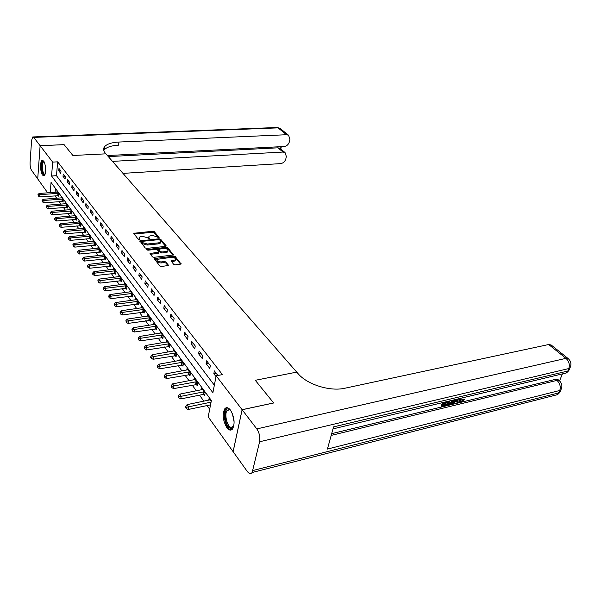 <?xml version="1.0" encoding="UTF-8"?>
<svg xmlns="http://www.w3.org/2000/svg" width="601" height="601" viewBox="0 0 601 601"><rect width="100%" height="100%" fill="white"/><g stroke="black" fill="none" stroke-linecap="round" stroke-linejoin="round"><path stroke-width="0.9" d="M158.709 237.861L159.107 237.41L154.299 231.701L152.834 231.265L133.715 233.286L138.388 239.506L139.432 239.814L139.853 239.356L139.244 238.605L139.274 237.207L141.16 236.516L142.715 236.366L147.463 237.771L149.123 238.83L149.536 238.379L148.913 237.628L148.935 236.231L152.316 235.404L157.049 236.809L158.709 237.861M226.795 427.612C222.843 420.49 222.182 414.194 224.819 408.725C226.442 406.975 228.312 407.418 230.438 410.047C234.428 417.086 235.141 423.397 232.564 428.986C230.882 430.842 228.958 430.391 226.795 427.612M42.536 175.094C40.199 172.239 39.869 161.256 42.108 160.369L43.595 161C45.954 163.78 46.3 174.868 44.076 175.747L42.536 175.094M173.644 264.38L175.191 264.846L181.081 264.004L175.304 256.635L173.779 256.176L154.172 258.55L159.783 266.018L161.346 266.491L168.46 265.499L166.026 262.006L164.479 261.54L161.248 261.916C157.95 261.788 156.583 260.932 157.154 259.354L171.232 257.348C174.515 257.491 175.868 258.34 175.304 259.91L171.187 260.909L173.644 264.38M242.135 409.739L233.128 451.697L247.184 471.319C249.092 473.791 250.745 474.189 252.15 472.506L259.609 441.765C260.316 437.13 259.384 432.848 256.807 428.911L242.135 409.739L273.688 402.978L255.282 380.298L273.65 402.94L242.105 409.694L233.098 451.651L208.201 416.899L211.379 400.491L51.047 182.411L50.221 192.681M47.712 192.861L37.713 178.903L40.124 145.705L64.112 144.661L72.894 155.486L105.896 153.833L296.729 372.117L255.282 380.298L296.729 372.117L297.998 373.574C307.088 384.512 330.054 391.747 344.944 388.216L548.683 344.523L551.275 345.087M40.124 145.705L52.678 162.105L51.558 175.995L212.889 392.716L216.165 375.798L242.105 409.694M216.165 375.798L222.408 374.611L57.636 161.842L52.678 162.105M165.538 246.38L166.101 245.711L160.625 239.213L159.145 238.777L139.875 240.896L145.194 247.943L146.712 248.393L165.538 246.38M167.867 247.807L173.486 254.967L153.924 257.318L152.384 256.852L150.047 253.457L158.927 252.18L157.372 249.798L155.854 249.347L147.838 250.219L146.787 249.573L166.364 247.357L167.867 247.807L167.717 248.814L173.05 255.155M57.636 161.842L56.486 175.695L214.347 385.203M58.763 170.767L60.799 173.434L60.994 171.105L58.958 168.445L58.763 170.767L60.648 170.654M63.022 176.348L65.096 179.06L65.306 176.717L63.225 174.012L63.022 176.348L64.923 176.228M67.372 182.035L69.491 184.808L69.701 182.449L67.582 179.684L67.372 182.035L69.288 181.908M71.804 187.843L73.968 190.667L74.186 188.293L72.022 185.476L71.804 187.843L73.735 187.707M76.335 193.762L78.536 196.647L78.769 194.258L76.56 191.381L76.335 193.762L78.28 193.62M80.955 199.81L83.201 202.755L83.441 200.351L81.188 197.406L80.955 199.81L82.915 199.66M85.665 205.978L87.964 208.99L88.212 206.564L85.913 203.566L85.665 205.978L87.648 205.827M90.481 212.281L92.832 215.353L93.087 212.912L90.736 209.847L90.481 212.281L92.479 212.115M95.401 218.719L97.798 221.859L98.068 219.403L95.664 216.27L95.401 218.719L97.415 218.546M100.427 225.292L102.876 228.5L103.154 226.029L100.698 222.828L100.427 225.292L102.448 225.112M105.558 232.016L108.067 235.291L108.353 232.797L105.844 229.529L105.558 232.016L107.602 231.821M110.809 238.882L113.364 242.233L113.664 239.716L111.102 236.381L110.809 238.882L112.868 238.672M116.173 245.899L118.788 249.325L119.096 246.793L116.474 243.382L116.173 245.899L118.247 245.681M121.657 253.074L124.332 256.582L124.655 254.035L121.973 250.542L121.657 253.074L123.746 252.848M127.262 260.421L130.004 263.997L130.334 261.435L127.592 257.859L127.262 260.421L129.373 260.18M133.001 267.926L135.803 271.592L136.149 269.015L133.347 265.357L133.001 267.926L135.127 267.678M138.876 275.611L141.746 279.367L142.106 276.768L139.229 273.019L138.876 275.611L141.017 275.348M144.886 283.477L147.823 287.323L148.199 284.701L145.254 280.87L144.886 283.477L147.042 283.199M151.039 291.53L154.044 295.467L154.434 292.83L151.422 288.901L151.039 291.53L153.217 291.245M157.342 299.779L160.422 303.813L160.828 301.154L157.74 297.134L157.342 299.779L159.535 299.478M163.803 308.23L166.958 312.362L167.371 309.688L164.208 305.563L163.803 308.23L166.011 307.915M170.414 316.885L173.651 321.122L174.087 318.425L170.842 314.203L170.414 316.885L172.645 316.554M177.197 325.765L180.51 330.107L180.969 327.395L177.641 323.06L177.197 325.765L179.451 325.411M184.154 334.862L187.55 339.317L188.023 336.583L184.612 332.143L184.154 334.862L186.423 334.502M191.283 344.2L194.777 348.768L195.265 346.018L191.764 341.458L191.283 344.2L193.575 343.817M198.6 353.779L202.184 358.466L202.695 355.694L199.104 351.014L198.6 353.779L200.914 353.373M206.113 363.605L209.794 368.421L210.32 365.626L206.631 360.825L206.113 363.605L208.442 363.184M217.878 375.475L214.369 370.9L213.828 373.702L216.014 376.564M54.954 195.806L56.734 198.27M59.146 201.583L60.994 204.137M63.421 207.48L65.329 210.117M67.778 213.498L69.754 216.225M72.225 219.635L74.269 222.453M76.77 225.893L78.881 228.808M81.405 232.286L83.592 235.299M86.138 238.815L88.392 241.933M90.969 245.478L93.305 248.701M95.905 252.285L98.316 255.62M100.945 259.234L103.447 262.682M106.099 266.341L108.683 269.909M111.358 273.605L114.04 277.294M116.744 281.028L119.509 284.844M122.251 288.623L125.113 292.567M127.878 296.383L130.845 300.47M133.64 304.331L136.705 308.561M139.53 312.46L142.707 316.84M145.57 320.776L148.86 325.314M151.745 329.303L155.148 333.998M158.071 338.025L161.601 342.893M164.554 346.965L168.212 352.006M171.202 356.13L174.989 361.351M178.009 365.521L181.938 370.937M184.995 375.159L189.06 380.764M192.155 385.038L196.377 390.853M199.509 395.173L203.882 401.205M207.052 405.577L209.689 409.213M55.435 188.376L55.104 192.343M58.289 195.625L58.838 196.369L59.033 194.1L57.027 191.373L56.96 192.207M62.512 201.395L63.067 202.154L63.263 199.87L61.219 197.083L61.152 197.947M66.809 207.277L67.38 208.051L67.582 205.752L65.501 202.913L65.426 203.792M71.196 213.28L71.774 214.069L71.992 211.755L69.866 208.863L69.784 209.757M75.673 219.403L76.267 220.206L76.492 217.878L74.321 214.925L74.231 215.842M80.241 225.653L80.842 226.472L81.075 224.128L78.866 221.115L78.769 222.054M84.906 232.031L85.515 232.865L85.763 230.506L83.501 227.433L83.404 228.395M89.662 238.537L90.293 239.393L90.541 237.019L88.234 233.879L88.129 234.863M94.522 245.185L95.161 246.064L95.424 243.675L93.065 240.46L92.96 241.474M99.488 251.977L100.142 252.871L100.412 250.467L98.001 247.184L97.888 248.221M104.559 258.911L105.228 259.827L105.506 257.408L103.049 254.058L102.929 255.117M109.735 266.003L110.419 266.934L110.712 264.493L108.203 261.074L108.067 262.164M115.031 273.245L115.73 274.199L116.031 271.742L113.461 268.241L113.326 269.368M120.448 280.652L121.162 281.629L121.47 279.157L118.848 275.574L118.705 276.723M125.985 288.225L126.713 289.216L127.036 286.73L124.347 283.071L124.197 284.25M131.642 295.962L132.385 296.984L132.723 294.482L129.981 290.741L129.816 291.951M137.434 303.888L138.2 304.932L138.546 302.408L135.736 298.584L135.563 299.831M143.361 311.994L144.142 313.061L144.503 310.522L141.626 306.608L141.445 307.892M149.424 320.295L150.227 321.385L150.603 318.83L147.658 314.819L147.463 316.141M155.636 328.792L156.455 329.911L156.846 327.335L153.833 323.233L153.631 324.585M162 337.492L162.841 338.641L163.247 336.049L160.151 331.842L159.941 333.239M168.513 346.409L169.377 347.581L169.798 344.974L166.635 340.662L166.402 342.104M175.191 355.544L176.078 356.746L176.514 354.124L173.268 349.707L173.02 351.187M182.035 364.905L182.944 366.144L183.395 363.5L180.067 358.97L179.812 360.502M189.06 374.513L189.984 375.775L190.457 373.116L187.046 368.473L186.768 370.051M196.257 384.362L197.211 385.662L197.699 382.98L194.198 378.217L193.905 379.847M203.641 394.466L204.618 395.796L205.129 393.107L201.538 388.208L201.222 389.899M208.735 400.213L209.073 398.471L211.206 401.385M56.486 175.695L51.558 175.995M213.828 373.702L216.18 373.259M148.71 237.312L148.778 238.627L148.913 237.628M139.049 238.304L139.109 239.604L139.244 238.605M158.506 237.868L154.156 232.692L152.692 232.256L134.015 234.097M141.798 241.534L140.168 241.715M165.658 246.365L160.482 240.212L159.423 239.769M159.693 239.964L158.656 239.656L142.249 241.339L141.828 241.797L142.482 242.601L147.283 244.036L158.536 242.857L160.347 242.203L160.362 240.753L159.693 239.964M141.798 241.76L141.693 242.804L141.828 241.797M160.437 242.098L160.197 243.202L158.394 243.863L147.147 245.043L142.339 243.615L141.693 242.804M158.837 252.788L158.206 253.404L150.318 254.291M156.613 249.4L158.867 249.16M164.982 248.498L166.207 248.363L166.364 247.357M166.304 251.511L167.792 250.963C168.325 249.453 166.98 248.626 163.773 248.491L158.852 249.175L160.414 251.541L161.932 251.992L166.304 251.511L166.146 252.525L167.641 251.977L167.822 250.933M158.792 249.573L158.694 250.655L158.844 249.64M166.146 252.525L161.782 253.006L160.264 252.555L158.694 250.655M167.717 248.814L166.207 248.363M175.357 259.857L175.146 260.924L171.45 261.743M156.951 260.436C156.493 261.998 157.875 262.832 161.098 262.945L161.248 261.916M168.047 265.687L165.868 263.028L164.321 262.569L161.098 262.945M157.755 259.001L154.434 259.384M180.653 264.192L175.146 257.649L172.329 257.341M57.568 192.11L39.103 193.462L39.906 194.611L39.741 196.903L58.898 195.686M38.314 195.047L38.246 195.964L38.314 195.047L39.906 194.611L58.485 193.357M37.991 194.589L39.103 193.462M39.741 196.903L38.246 195.964M61.775 197.842L43.167 199.269L43.993 200.441L43.813 202.747L63.128 201.455M42.378 200.877L42.31 201.801L42.378 200.877L43.993 200.441L62.707 199.111M42.055 200.403L43.167 199.269M43.813 202.747L42.31 201.801M66.065 203.679L47.321 205.189L48.163 206.383L47.975 208.705L67.44 207.337M46.532 206.827L46.194 206.346L46.119 207.27L46.457 207.751L46.532 206.827L48.163 206.383L67.019 204.979M46.194 206.346L47.321 205.189M47.975 208.705L46.457 207.751M70.437 209.644L51.551 211.229L52.407 212.453L52.219 214.782L71.842 213.34M50.762 212.889L50.424 212.401L50.349 213.332L50.687 213.828L50.762 212.889L52.407 212.453L71.414 210.966M50.424 212.401L51.551 211.229M52.219 214.782L50.687 213.828M74.907 215.721L55.87 217.389L56.749 218.636L56.547 220.988L76.335 219.463M55.082 219.08L54.736 218.584L54.653 219.523L55.007 220.019L55.082 219.08L56.749 218.636L75.899 217.074M54.736 218.584L55.87 217.389M56.547 220.988L55.007 220.019M44.962 174.47C44.038 175.229 43.174 174.35 42.378 171.841C41.161 165.087 41.679 161.646 43.926 161.511M44.076 161.782L43.557 161.842C42.145 163.6 41.95 166.83 42.971 171.533C43.588 173.531 44.286 174.418 45.06 174.185M42.911 160.369L42.889 160.384C41.146 162.563 40.898 166.575 42.168 172.404L44.136 175.71M233.872 425.756C233.12 427.852 231.994 428.686 230.491 428.265C224.564 426.748 222.746 406.892 228.733 409.048L230.709 410.423M230.461 410.167L229.432 409.627L227.193 410.4C224.083 413.668 226.968 426.455 231.054 427.409L233.751 426.094M227.058 407.666L225.848 408.582C221.994 412.617 225.555 428.46 230.619 429.685M40.109 145.682L64.089 144.638L72.894 155.486L105.896 153.833L105.25 153.097C103.192 150.648 103.049 148.424 104.814 146.419C107.361 143.857 112.071 142.392 118.945 142.039L286.594 134.729L278.03 127.878L33.769 137.396L40.109 145.682L37.713 178.88L31.507 170.233C30.448 168.415 29.975 165.846 30.088 162.525L31.583 140.409L32.739 136.96L33.769 137.396M112.477 161.369L283.011 152.053L285.062 152.579L286.339 156.463L285.866 158.739C285.024 161.556 283.274 163.179 280.622 163.615L122.98 173.373M107.384 155.539L284.16 146.509C286.835 146.096 288.6 144.458 289.449 141.596L289.937 139.274L288.578 135.24L286.594 134.729M108.308 156.598L277.925 147.823L279.938 148.334L280.276 146.712M103.763 150.573L104.469 149.604C107.016 147.027 111.718 145.555 118.577 145.179L118.945 142.039M280.382 148.695L285.062 152.579M460.126 400.897L462.823 398.921L464.235 399.56L461.132 402.174L459.735 402.122L459.014 398.673M459.495 401.904L458.894 398.996M453.214 401.551L454.386 399.785M458.022 398.914L458.135 402.835L457.256 403.046L456.595 401.476M444.259 402.212L443.996 402.978L447.136 402.219L446.889 402.94L443.748 403.692L443.012 405.848L446.528 404.991L446.28 405.705L441.923 406.764L441.269 406.126L442.456 402.647M443.313 404.969L445.874 404.353L446.528 404.991M331.677 433.667L555.67 379.306L558.321 379.84M559.561 380.854L562.423 373.89M453.642 399.965L453.372 401.13C452.688 403.098 451.419 404.36 449.548 404.916L447.429 405.435L446.768 404.789L447.963 401.325M256.807 428.911L565.969 358.354C569.034 361.291 569.981 364.694 568.824 368.556L567.802 371.027L333.547 426.89L327.417 449.067L559.756 390.485L557.585 394.632L553.814 395.593M441.923 406.764L443.41 402.415M447.429 405.435L448.924 401.092M449.766 400.897L448.511 404.511L449.736 404.218L451.283 403.444L452.545 401.318L451.982 400.364M448.812 403.639L450.622 402.805L451.884 400.679M449.736 404.218L449.075 403.579M451.283 403.444L450.622 402.805M457.256 403.046L457.256 401.31L454.754 401.919L453.417 403.977L452.538 404.195L455.678 399.477M456.444 399.289L455.25 401.145L457.256 400.664L457.256 399.102M452.538 404.195L451.907 403.587M455.858 400.206L456.595 400.026L457.256 400.664M460.975 398.208L460.411 401.4L461.305 401.491L460.644 400.859M461.305 401.491L463.484 399.552L462.823 398.921M459.555 399.627L460.133 398.41M463.484 399.552L464.235 399.56M79.46 221.927L60.28 223.685L61.174 224.954L60.964 227.321L80.917 225.713M59.491 225.405L59.138 224.894L59.409 226.352L59.491 225.405L61.174 224.954L80.474 223.309M59.138 224.894L60.28 223.685M60.964 227.321L59.409 226.352M84.11 228.26L64.78 230.1L65.697 231.408L65.479 233.781L85.597 232.091M63.991 231.851L63.631 231.332L63.541 232.286L63.909 232.805L63.991 231.851L65.697 231.408L85.147 229.672M63.631 231.332L64.78 230.1M65.479 233.781L63.909 232.805M88.858 234.728L69.378 236.659L70.309 237.988L70.084 240.385L90.375 238.605M68.589 238.439L68.221 237.913L68.131 238.867L68.499 239.401L68.589 238.439L70.309 237.988L89.917 236.163M68.221 237.913L69.378 236.659M70.084 240.385L68.499 239.401M93.703 241.332L74.073 243.36L75.027 244.712L74.787 247.124L95.251 245.253M73.284 245.17L72.901 244.63L73.187 246.14L73.284 245.17L75.027 244.712L94.785 242.796M72.901 244.63L74.073 243.36M74.787 247.124L73.187 246.14M98.654 248.07L78.866 250.204L79.843 251.586L79.595 254.013L100.232 252.044M78.077 252.044L77.694 251.488L77.98 253.013L78.077 252.044L79.843 251.586L99.758 249.573M77.694 251.488L78.866 250.204M79.595 254.013L77.98 253.013M103.71 254.959L83.772 257.19L84.764 258.61L84.508 261.052L105.325 258.978M82.983 259.069L82.585 258.505L82.878 260.045L82.983 259.069L84.764 258.61L104.837 256.492M82.585 258.505L83.772 257.19M84.508 261.052L82.878 260.045M108.879 261.998L88.775 264.335L89.789 265.785L89.526 268.241L110.524 266.07M87.986 266.251L87.581 265.672L87.881 267.235L87.986 266.251L89.789 265.785L110.028 263.561M87.581 265.672L88.775 264.335M89.526 268.241L87.881 267.235M114.16 269.188L93.899 271.637L94.935 273.117L94.657 275.596L115.843 273.312M93.11 273.59L92.697 272.997L92.584 273.988L92.997 274.582L93.11 273.59L94.935 273.117L115.332 270.788M92.697 272.997L93.899 271.637M94.657 275.596L92.997 274.582M119.554 276.543L99.127 279.104L100.194 280.622L99.909 283.116L121.274 280.72M98.346 281.095L97.918 280.487L98.233 282.094L98.346 281.095L100.194 280.622L120.756 278.18M97.918 280.487L99.127 279.104M99.909 283.116L98.233 282.094M125.076 284.063L104.484 286.745L105.566 288.292L105.273 290.809L126.834 288.292M103.703 288.765L103.267 288.149L103.147 289.156L103.582 289.772L103.703 288.765L105.566 288.292L126.308 285.738M103.267 288.149L104.484 286.745M105.273 290.809L103.582 289.772M130.718 291.748L109.96 294.558L111.072 296.143L110.764 298.674L132.513 296.038M109.179 296.624L108.736 295.985L109.059 297.638L109.179 296.624L111.072 296.143L131.98 293.461M108.736 295.985L109.96 294.558M110.764 298.674L109.059 297.638M136.495 299.614L115.565 302.558L116.699 304.181L116.384 306.728L138.335 303.963M114.783 304.662L114.333 304.008L114.656 305.676L114.783 304.662L116.699 304.181L137.779 301.371M114.333 304.008L115.565 302.558M116.384 306.728L114.656 305.676M142.407 307.667L121.304 310.74L122.469 312.4L122.131 314.969L144.285 312.069M120.523 312.888L120.057 312.219L120.395 313.91L120.523 312.888L122.469 312.4L143.722 309.455M120.057 312.219L121.304 310.74M122.131 314.969L120.395 313.91M148.455 315.901L127.179 319.123L128.366 320.821L128.021 323.406L150.378 320.371M126.405 321.31L125.925 320.626L126.263 322.339L126.405 321.31L128.366 320.821L149.799 317.741M125.925 320.626L127.179 319.123M128.021 323.406L126.263 322.339M154.645 324.337L133.189 327.703L134.414 329.446L134.053 332.045L156.613 328.867M132.423 329.934L131.935 329.235L132.28 330.978L132.423 329.934L134.414 329.446L156.027 326.223M131.935 329.235L133.189 327.703M134.053 332.045L132.28 330.978M160.985 332.977L139.357 336.5L140.604 338.28L140.228 340.895L163.006 337.567M138.591 338.776L138.087 338.062L138.44 339.82L138.591 338.776L140.604 338.28L162.405 334.907M138.087 338.062L139.357 336.5M140.228 340.895L138.44 339.82M167.484 341.826L145.667 345.507L146.952 347.34L146.561 349.97L169.55 346.484M144.909 347.836L144.398 347.1L144.24 348.152L144.751 348.888L144.909 347.836L146.952 347.34L168.934 343.802M144.398 347.1L145.667 345.507M146.561 349.97L144.751 348.888M174.147 350.894L152.143 354.748L153.458 356.618L153.052 359.27L176.266 355.619M151.384 357.122L150.859 356.37L150.701 357.43L151.227 358.181L151.384 357.122L153.458 356.618L175.627 352.922M150.859 356.37L152.143 354.748M153.052 359.27L151.227 358.181M180.969 360.194L158.784 364.214L160.129 366.137L159.708 368.804L183.14 364.98M158.025 366.64L157.492 365.866L157.319 366.941L157.86 367.707L158.025 366.64L160.129 366.137L182.494 362.268M157.492 365.866L158.784 364.214M159.708 368.804L157.86 367.707M187.963 369.728L165.591 373.927L166.973 375.903L166.537 378.585L190.194 374.581M164.839 376.406L164.291 375.617L164.118 376.692L164.666 377.481L164.839 376.406L166.973 375.903L189.525 371.854M164.291 375.617L165.591 373.927M166.537 378.585L164.666 377.481M195.145 379.501L172.577 383.896L173.997 385.917L173.539 388.622L197.429 384.43M171.833 386.428L171.27 385.617L171.09 386.698L171.653 387.51L171.833 386.428L173.997 385.917L196.745 381.68M171.27 385.617L172.577 383.896M173.539 388.622L171.653 387.51M202.507 389.531L179.744 394.128L181.201 396.202L180.728 398.929L202.965 394.481L204.858 394.541M179.008 396.713L178.429 395.886L178.242 396.968L178.82 397.802L179.008 396.713L204.152 391.769M178.429 395.886L179.744 394.128M180.728 398.929L178.82 397.802M210.065 399.83L187.106 404.631L188.601 406.764L188.105 409.506L210.538 404.864M186.378 407.275L185.784 406.419L185.589 407.516L186.182 408.372L186.378 407.275L211.064 402.152M185.784 406.419L187.106 404.631M188.105 409.506L186.182 408.372M134.181 234.067L134.316 233.068M152.692 232.256L152.834 231.265M154.156 232.692L154.299 231.701M140.334 241.685L140.469 240.678M159.017 239.664L159.145 238.777M160.482 240.212L160.625 239.213M166.026 246.23L166.101 245.711M142.339 243.615L142.482 242.601M147.147 245.043L147.283 244.036M158.394 243.863L158.536 242.857M173.411 255.027L173.494 254.478M150.483 254.261L150.626 253.239M158.206 253.404L158.356 252.39M147.095 250.114L147.192 249.423M160.264 252.555L160.414 251.541M161.782 253.006L161.932 251.992M171.585 261.72L171.743 260.699M173.666 261.48L173.832 260.458M164.321 262.569L164.479 261.54M165.868 263.028L166.026 262.006M168.393 265.552L168.475 264.988M154.6 259.362L154.75 258.332M173.621 257.19L173.779 256.176M175.146 257.649L175.304 256.635M180.999 264.064L181.089 263.493M57.764 195.603L57.951 193.334M58.154 195.61L58.342 193.342M61.978 201.373L62.173 199.089M62.369 201.38L62.564 199.096M66.268 207.255L66.478 204.964M66.666 207.262L66.876 204.964M70.655 213.257L70.865 210.951M71.053 213.265L71.271 210.951M75.125 219.388L75.35 217.059M75.531 219.388L75.749 217.059M234.15 422.142L232.384 413.593M233.241 416.14L233.932 419.453M283.011 152.053L277.925 147.823M33.235 136.938L276.535 127.525L280.464 128.757M252.976 470.5L558.765 392.881L559.756 392.491L560.71 390.109M570.762 365.941L569.816 368.188L568.824 368.556L259.609 441.765M568.629 358.97L565.969 358.354L548.683 344.523M331.189 435.409L556.962 380.38L555.67 379.306M332.992 428.889L566.518 372.905L568.794 370.652L567.802 371.027L566.518 372.905L562.513 373.867M550.839 344.734L568.125 358.542C571.16 361.329 571.724 364.537 569.816 368.188L568.794 370.652L569.703 368.248M556.962 380.38C559.952 383.34 560.883 386.713 559.756 390.485L560.748 390.094C562.649 386.526 562.13 383.348 559.185 380.553L556.962 380.38M559.681 380.989L557.893 379.486M561.717 387.788L559.756 392.491L557.585 394.632L252.15 472.506M79.685 225.63L79.918 223.294M80.098 225.638L80.324 223.294M84.343 232.016L84.583 229.657M84.756 232.016L84.996 229.657M89.098 238.522L89.346 236.155M89.511 238.522L89.759 236.155M93.951 245.17L94.214 242.781M94.372 245.17L94.627 242.781M98.91 251.962L99.18 249.558M99.33 251.962L99.601 249.558M103.981 258.903L104.258 256.484M104.401 258.896L104.679 256.477M109.157 265.988L109.442 263.554M109.585 265.988L109.87 263.554M114.445 273.237L114.746 270.781M114.874 273.23L115.174 270.781M119.854 280.644L120.162 278.173M120.29 280.637L120.598 278.165M125.384 288.217L125.699 285.73M125.819 288.21L126.142 285.723M131.033 295.962L131.371 293.461M131.476 295.955L131.814 293.446M136.818 303.888L137.171 301.364M137.268 303.873L137.614 301.356M142.745 311.994L143.106 309.455M143.196 311.979L143.556 309.447M148.8 320.295L149.176 317.741M149.258 320.28L149.634 317.726M155.005 328.792L155.396 326.223M155.471 328.777L155.854 326.208M161.361 337.499L161.767 334.907M161.827 337.477L162.232 334.892M167.874 346.416L168.288 343.81M168.34 346.394L168.761 343.787M174.545 355.552L174.981 352.93M175.019 355.529L175.454 352.907M181.382 364.92L181.833 362.275M181.863 364.897L182.313 362.253M188.398 374.521L188.864 371.869M188.879 374.498L189.345 371.839M195.588 384.377L196.076 381.703M196.076 384.347L196.565 381.673M202.965 394.481L203.476 391.792M203.461 394.451L203.964 391.762M224.819 408.725L225.923 408.492M139.83 241.286L139.875 240.896M160.197 243.202L160.347 242.203M149.987 253.87L150.047 253.457M158.777 253.194L158.927 252.18M167.641 251.977L167.792 250.963M171.12 261.33L171.187 260.909M175.146 260.924L175.304 259.91M154.111 258.978L154.172 258.55M44.083 161.812L43.557 161.842M229.913 409.822L227.193 410.4M104.469 149.604L104.814 146.419M288.578 135.24L280.006 128.389L277.189 127.48M280.817 149.056L281.306 146.659"/></g></svg>
